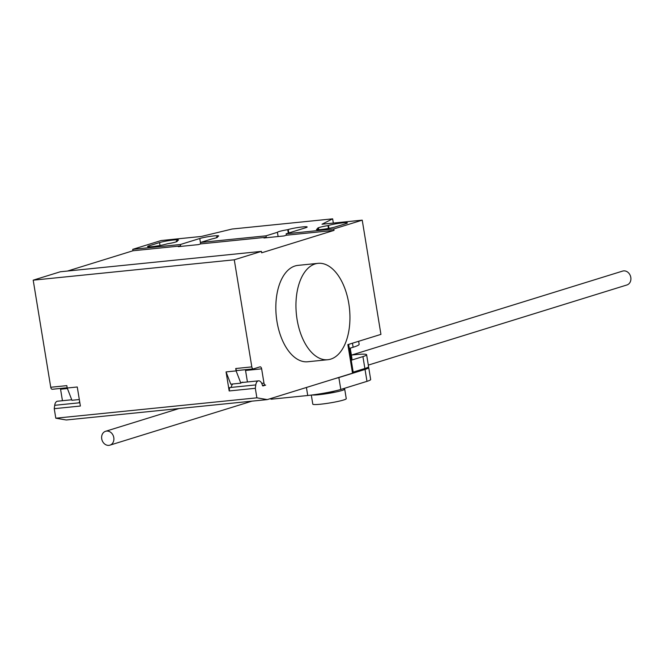 <?xml version="1.0" encoding="UTF-8"?>
<svg xmlns="http://www.w3.org/2000/svg" width="664" height="664" viewBox="0 0 664 664"><rect width="100%" height="100%" fill="white"/><g stroke="black" fill="none" stroke-linecap="round" stroke-linejoin="round"><path stroke-width="1" d="M270.173 398.707L271.219 399.205L307.731 395.503A25.398 2.349 -9.3 0 0 340.806 389.453L366.984 381.343A24.568 2.266 -9.3 0 0 370.661 379.493L368.711 367.59A24.568 2.266 170.7 0 1 365.034 369.441L366.984 381.343M271.086 398.425L271.219 399.205M306.419 387.477L307.731 395.503M365.034 369.441L338.856 377.559L340.806 389.453M338.856 377.559A25.398 2.349 170.7 0 1 335.519 378.463M368.08 367.209A24.568 2.266 170.7 0 1 368.711 367.59M353.173 372.122L364.876 368.495A24.568 2.266 -9.3 0 0 368.561 366.644L366.611 354.742A24.568 2.266 170.7 0 1 362.926 356.593L364.876 368.495M362.926 356.593L351.223 360.22M351.389 355.066L355.746 354.626A24.568 2.266 170.7 0 1 366.611 354.742M351.712 355.032L622.616 271.095A7.262 6.026 72.8 0 1 630.8 277.419A7.262 6.026 72.8 0 1 626.916 284.972L368.304 365.1M101.725 438.838A7.262 6.026 -107.2 0 0 109.909 445.162A7.262 6.026 -107.2 0 0 113.793 437.609A7.262 6.026 -107.2 0 0 105.609 431.285A7.262 6.026 -107.2 0 0 101.725 438.838M350.26 348.135L350.65 350.55A29.067 2.681 170.7 0 1 349.779 351.405M312.146 394.98A16.957 1.569 -9.3 0 0 325.958 393.802A16.957 1.569 -9.3 0 0 342.051 390.473A16.957 1.569 -9.3 0 0 344.707 389.154L346.259 398.674A16.957 1.569 170.7 0 1 343.612 399.994A16.957 1.569 170.7 0 1 324.937 403.687A16.957 1.569 170.7 0 1 312.802 404.16L311.316 395.088M344.707 389.154A16.957 1.569 -9.3 0 0 343.039 388.764M334.797 390.996A7.262 0.672 170.7 0 1 334.009 391.287A7.262 0.672 170.7 0 1 324.746 393.03M349.936 352.352A29.067 2.681 -9.3 0 0 350.808 351.505A29.067 2.681 -9.3 0 0 350.268 351.107M350.808 351.505L351.978 358.643A29.067 2.681 170.7 0 1 351.107 359.49M349.297 348.434L353.123 347.255A38.454 3.552 -9.3 0 0 359.141 344.276L358.651 341.288M315.151 263.932A48.439 26.693 84.2 0 0 296.7 316.886A48.439 26.693 84.2 0 0 327.825 359.722A48.439 26.693 84.2 0 0 330.738 359.124A48.439 26.693 84.2 0 0 349.189 306.17A48.439 26.693 84.2 0 0 318.056 263.342A48.439 26.693 84.2 0 0 315.151 263.932M327.825 359.722L307.722 361.755A48.439 26.693 -95.8 0 1 276.589 318.928A48.439 26.693 -95.8 0 1 295.04 265.974A48.439 26.693 -95.8 0 1 297.953 265.376L318.056 263.342M318.587 228.516A10.416 0.963 170.7 0 1 317.633 228.275A10.416 0.963 170.7 0 1 327.983 225.602L328.456 225.461A10.416 0.963 170.7 0 1 339.918 223.187A10.416 0.963 170.7 0 1 347.38 222.897A10.416 0.963 170.7 0 1 345.745 223.702L335.403 226.905A10.416 0.963 170.7 0 1 323.941 229.18A10.416 0.963 170.7 0 1 316.479 229.47A10.416 0.963 170.7 0 1 318.114 228.665L318.587 228.516L318.778 229.694M327.983 225.602L328.448 228.474M176.367 240.974A10.416 0.963 170.7 0 1 177.329 241.215A10.416 0.963 170.7 0 1 166.979 243.887L166.506 244.028A10.416 0.963 170.7 0 1 155.036 246.302A10.416 0.963 170.7 0 1 147.582 246.593A10.416 0.963 170.7 0 1 149.209 245.78L159.551 242.576A10.416 0.963 170.7 0 1 171.022 240.31A10.416 0.963 170.7 0 1 178.475 240.019A10.416 0.963 170.7 0 1 176.84 240.824L176.499 241.746M286.142 233.786L286.375 235.214L284.051 235.936L263.94 237.978L266.272 237.256L266.032 235.828L277.419 232.3A10.416 0.963 170.7 0 1 287.761 229.678L288.242 229.536A10.416 0.963 170.7 0 1 299.705 227.262A10.416 0.963 170.7 0 1 307.158 226.972A10.416 0.963 170.7 0 1 305.531 227.785L286.142 233.786L333.801 228.956L334.033 230.383L261.649 252.81L261.417 251.382L234.276 259.798L251.814 366.885A2.424 1.336 84.2 0 0 253.349 368.893A2.424 1.336 84.2 0 0 253.49 368.869L259.956 366.86A2.424 1.336 -95.8 0 1 260.097 366.835A2.424 1.336 -95.8 0 1 261.641 368.844L263.973 383.12A2.424 1.336 84.2 0 0 265.509 385.128A2.424 1.336 84.2 0 0 265.658 385.103L263.035 385.917A0.971 0.531 -95.8 0 1 262.977 385.925A0.971 0.531 -95.8 0 1 262.388 385.244A6.3 3.469 84.2 0 0 258.562 380.837A6.3 3.469 84.2 0 0 255.781 384.921L255.316 388.307L256.877 397.827L267.301 399.595L352.526 373.193L347.853 344.633L380.937 334.382L362.229 220.149L322.015 224.224L332.647 218.838L232.109 229.03L201.375 236.45L161.161 240.534L132.725 249.34L180.376 244.51L199.764 238.501A10.416 0.963 170.7 0 1 211.235 236.235A10.416 0.963 170.7 0 1 218.688 235.944A10.416 0.963 170.7 0 1 217.062 236.749L216.588 236.899A10.416 0.963 170.7 0 1 217.543 237.139A10.416 0.963 170.7 0 1 211.874 238.94L200.487 242.468L200.719 243.895L198.395 244.618L178.284 246.659L180.616 245.937L180.376 244.51M277.419 232.3L278.116 236.542M288.325 233.114L287.761 229.678M216.713 237.671L216.588 236.899M266.272 237.256L200.719 243.895M200.487 242.468L266.032 235.828M132.725 249.34L132.958 250.768L67.537 271.036M180.616 245.937L132.958 250.768M333.336 223.079L332.647 218.838M362.229 220.149L333.801 228.956M352.526 373.193A4.847 0.448 -9.3 0 0 353.289 372.811L348.633 344.392M334.033 230.383L286.375 235.214M261.417 251.382L60.341 271.767L33.2 280.175L50.738 387.27A2.424 1.336 84.2 0 0 52.273 389.278A2.424 1.336 84.2 0 0 52.423 389.245L67.172 387.751M50.738 387.27L66.823 385.635L67.213 388.008L77.265 386.996L80.385 406.036L54.24 408.684L55.801 418.204L66.234 419.98L267.301 399.595M243.439 382.373A6.54 3.602 -95.8 0 0 242.451 382.232A6.54 3.602 -95.8 0 0 240.841 383.169L230.781 384.182L226.059 371.906L229.18 390.955L229.636 387.568L231.246 387.402A6.3 3.469 -95.8 0 1 232.699 383.991M229.18 390.955L255.316 388.307M262.446 385.427L265.368 385.128M247.431 381.966L245.547 370.471A2.424 1.336 84.2 0 0 245.348 369.707M253.2 368.893L237.405 370.495A2.424 1.336 -95.8 0 1 237.264 370.529A2.424 1.336 -95.8 0 1 235.728 368.52L236.11 370.894L240.841 383.169M226.059 371.906L236.11 370.894M256.877 397.827L55.801 418.204M234.276 259.798L33.2 280.175M60.358 388.457A2.424 1.336 -95.8 0 1 60.565 389.228L62.449 400.716M71.745 399.778L57.486 401.222A6.3 3.469 84.2 0 0 54.705 405.306L54.24 408.684M79.846 402.749L79.232 402.816A6.3 3.469 -95.8 0 1 79.597 401.247M67.213 388.008L71.936 400.284L79.323 399.537M352.459 343.205L353.123 347.255M328.456 225.461L328.929 228.383M318.114 228.665L318.288 229.711M149.209 245.78L149.383 246.834M159.551 242.576L160.032 245.506M288.798 232.964L288.242 229.536M200.653 243.92L199.764 238.501M231.246 387.402L255.781 384.921M263.973 383.12L261.724 383.352M261.641 368.844L245.547 370.471M251.814 366.885L235.728 368.52M79.232 402.816L54.705 405.306M60.565 389.228L67.413 388.531M109.909 445.162L251.963 401.147M105.609 431.285L178.989 408.551M258.562 380.837L241.505 382.572M265.509 385.128L262.454 385.444M237.264 370.529L253.349 368.893M52.273 389.278L67.172 387.768"/></g></svg>
